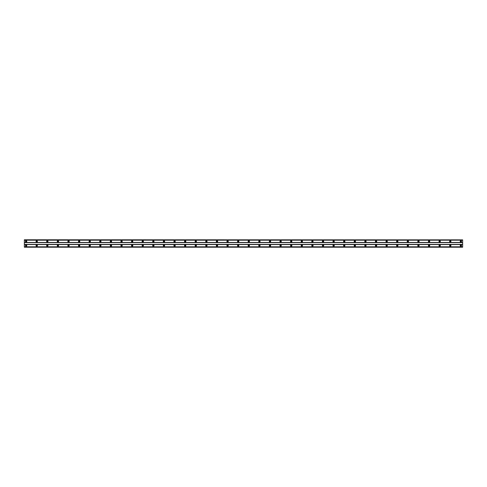 <?xml version="1.0" encoding="UTF-8"?>
<svg xmlns="http://www.w3.org/2000/svg" width="487" height="487" viewBox="0 0 487 487"><rect width="100%" height="100%" fill="white"/><g stroke="black" fill="none" stroke-linecap="round" stroke-linejoin="round"><path stroke-width="0.73" d="M26.115 246.02A0.396 0.396 0 0 1 25.72 245.618A0.396 0.396 0 0 1 26.115 245.223A0.396 0.396 0 0 1 26.517 245.618A0.396 0.396 0 0 1 26.115 246.02M460.885 246.02A0.396 0.396 0 0 1 460.483 245.618A0.396 0.396 0 0 1 460.885 245.223A0.396 0.396 0 0 1 461.28 245.618A0.396 0.396 0 0 1 460.885 246.02M450.28 246.02A0.396 0.396 0 0 1 449.878 245.618A0.396 0.396 0 0 1 450.28 245.223A0.396 0.396 0 0 1 450.676 245.618A0.396 0.396 0 0 1 450.28 246.02M439.676 246.02A0.396 0.396 0 0 1 439.274 245.618A0.396 0.396 0 0 1 439.676 245.223A0.396 0.396 0 0 1 440.071 245.618A0.396 0.396 0 0 1 439.676 246.02M429.071 246.02A0.396 0.396 0 0 1 428.676 245.618A0.396 0.396 0 0 1 429.071 245.223A0.396 0.396 0 0 1 429.467 245.618A0.396 0.396 0 0 1 429.071 246.02M418.467 246.02A0.396 0.396 0 0 1 418.071 245.618A0.396 0.396 0 0 1 418.467 245.223A0.396 0.396 0 0 1 418.863 245.618A0.396 0.396 0 0 1 418.467 246.02M407.863 246.02A0.396 0.396 0 0 1 407.467 245.618A0.396 0.396 0 0 1 407.863 245.223A0.396 0.396 0 0 1 408.258 245.618A0.396 0.396 0 0 1 407.863 246.02M397.258 246.02A0.396 0.396 0 0 1 396.862 245.618A0.396 0.396 0 0 1 397.258 245.223A0.396 0.396 0 0 1 397.654 245.618A0.396 0.396 0 0 1 397.258 246.02M386.654 246.02A0.396 0.396 0 0 1 386.258 245.618A0.396 0.396 0 0 1 386.654 245.223A0.396 0.396 0 0 1 387.049 245.618A0.396 0.396 0 0 1 386.654 246.02M376.049 246.02A0.396 0.396 0 0 1 375.654 245.618A0.396 0.396 0 0 1 376.049 245.223A0.396 0.396 0 0 1 376.451 245.618A0.396 0.396 0 0 1 376.049 246.02M365.445 246.02A0.396 0.396 0 0 1 365.049 245.618A0.396 0.396 0 0 1 365.445 245.223A0.396 0.396 0 0 1 365.847 245.618A0.396 0.396 0 0 1 365.445 246.02M354.84 246.02A0.396 0.396 0 0 1 354.445 245.618A0.396 0.396 0 0 1 354.84 245.223A0.396 0.396 0 0 1 355.242 245.618A0.396 0.396 0 0 1 354.84 246.02M344.236 246.02A0.396 0.396 0 0 1 343.84 245.618A0.396 0.396 0 0 1 344.236 245.223A0.396 0.396 0 0 1 344.638 245.618A0.396 0.396 0 0 1 344.236 246.02M333.632 246.02A0.396 0.396 0 0 1 333.236 245.618A0.396 0.396 0 0 1 333.632 245.223A0.396 0.396 0 0 1 334.033 245.618A0.396 0.396 0 0 1 333.632 246.02M323.033 246.02A0.396 0.396 0 0 1 322.631 245.618A0.396 0.396 0 0 1 323.033 245.223A0.396 0.396 0 0 1 323.429 245.618A0.396 0.396 0 0 1 323.033 246.02M312.429 246.02A0.396 0.396 0 0 1 312.027 245.618A0.396 0.396 0 0 1 312.429 245.223A0.396 0.396 0 0 1 312.824 245.618A0.396 0.396 0 0 1 312.429 246.02M301.824 246.02A0.396 0.396 0 0 1 301.423 245.618A0.396 0.396 0 0 1 301.824 245.223A0.396 0.396 0 0 1 302.22 245.618A0.396 0.396 0 0 1 301.824 246.02M291.22 246.02A0.396 0.396 0 0 1 290.818 245.618A0.396 0.396 0 0 1 291.22 245.223A0.396 0.396 0 0 1 291.616 245.618A0.396 0.396 0 0 1 291.22 246.02M280.615 246.02A0.396 0.396 0 0 1 280.214 245.618A0.396 0.396 0 0 1 280.615 245.223A0.396 0.396 0 0 1 281.011 245.618A0.396 0.396 0 0 1 280.615 246.02M270.011 246.02A0.396 0.396 0 0 1 269.615 245.618A0.396 0.396 0 0 1 270.011 245.223A0.396 0.396 0 0 1 270.407 245.618A0.396 0.396 0 0 1 270.011 246.02M259.407 246.02A0.396 0.396 0 0 1 259.011 245.618A0.396 0.396 0 0 1 259.407 245.223A0.396 0.396 0 0 1 259.802 245.618A0.396 0.396 0 0 1 259.407 246.02M248.802 246.02A0.396 0.396 0 0 1 248.407 245.618A0.396 0.396 0 0 1 248.802 245.223A0.396 0.396 0 0 1 249.198 245.618A0.396 0.396 0 0 1 248.802 246.02M238.198 246.02A0.396 0.396 0 0 1 237.802 245.618A0.396 0.396 0 0 1 238.198 245.223A0.396 0.396 0 0 1 238.593 245.618A0.396 0.396 0 0 1 238.198 246.02M227.593 246.02A0.396 0.396 0 0 1 227.198 245.618A0.396 0.396 0 0 1 227.593 245.223A0.396 0.396 0 0 1 227.989 245.618A0.396 0.396 0 0 1 227.593 246.02M216.989 246.02A0.396 0.396 0 0 1 216.593 245.618A0.396 0.396 0 0 1 216.989 245.223A0.396 0.396 0 0 1 217.385 245.618A0.396 0.396 0 0 1 216.989 246.02M206.385 246.02A0.396 0.396 0 0 1 205.989 245.618A0.396 0.396 0 0 1 206.385 245.223A0.396 0.396 0 0 1 206.786 245.618A0.396 0.396 0 0 1 206.385 246.02M195.78 246.02A0.396 0.396 0 0 1 195.384 245.618A0.396 0.396 0 0 1 195.78 245.223A0.396 0.396 0 0 1 196.182 245.618A0.396 0.396 0 0 1 195.78 246.02M185.176 246.02A0.396 0.396 0 0 1 184.78 245.618A0.396 0.396 0 0 1 185.176 245.223A0.396 0.396 0 0 1 185.577 245.618A0.396 0.396 0 0 1 185.176 246.02M174.571 246.02A0.396 0.396 0 0 1 174.176 245.618A0.396 0.396 0 0 1 174.571 245.223A0.396 0.396 0 0 1 174.973 245.618A0.396 0.396 0 0 1 174.571 246.02M163.967 246.02A0.396 0.396 0 0 1 163.571 245.618A0.396 0.396 0 0 1 163.967 245.223A0.396 0.396 0 0 1 164.369 245.618A0.396 0.396 0 0 1 163.967 246.02M153.368 246.02A0.396 0.396 0 0 1 152.967 245.618A0.396 0.396 0 0 1 153.368 245.223A0.396 0.396 0 0 1 153.764 245.618A0.396 0.396 0 0 1 153.368 246.02M142.764 246.02A0.396 0.396 0 0 1 142.362 245.618A0.396 0.396 0 0 1 142.764 245.223A0.396 0.396 0 0 1 143.16 245.618A0.396 0.396 0 0 1 142.764 246.02M132.16 246.02A0.396 0.396 0 0 1 131.758 245.618A0.396 0.396 0 0 1 132.16 245.223A0.396 0.396 0 0 1 132.555 245.618A0.396 0.396 0 0 1 132.16 246.02M121.555 246.02A0.396 0.396 0 0 1 121.153 245.618A0.396 0.396 0 0 1 121.555 245.223A0.396 0.396 0 0 1 121.951 245.618A0.396 0.396 0 0 1 121.555 246.02M110.951 246.02A0.396 0.396 0 0 1 110.549 245.618A0.396 0.396 0 0 1 110.951 245.223A0.396 0.396 0 0 1 111.346 245.618A0.396 0.396 0 0 1 110.951 246.02M100.346 246.02A0.396 0.396 0 0 1 99.951 245.618A0.396 0.396 0 0 1 100.346 245.223A0.396 0.396 0 0 1 100.742 245.618A0.396 0.396 0 0 1 100.346 246.02M89.742 246.02A0.396 0.396 0 0 1 89.346 245.618A0.396 0.396 0 0 1 89.742 245.223A0.396 0.396 0 0 1 90.138 245.618A0.396 0.396 0 0 1 89.742 246.02M79.138 246.02A0.396 0.396 0 0 1 78.742 245.618A0.396 0.396 0 0 1 79.138 245.223A0.396 0.396 0 0 1 79.533 245.618A0.396 0.396 0 0 1 79.138 246.02M68.533 246.02A0.396 0.396 0 0 1 68.137 245.618A0.396 0.396 0 0 1 68.533 245.223A0.396 0.396 0 0 1 68.929 245.618A0.396 0.396 0 0 1 68.533 246.02M57.929 246.02A0.396 0.396 0 0 1 57.533 245.618A0.396 0.396 0 0 1 57.929 245.223A0.396 0.396 0 0 1 58.324 245.618A0.396 0.396 0 0 1 57.929 246.02M47.324 246.02A0.396 0.396 0 0 1 46.929 245.618A0.396 0.396 0 0 1 47.324 245.223A0.396 0.396 0 0 1 47.726 245.618A0.396 0.396 0 0 1 47.324 246.02M36.72 246.02A0.396 0.396 0 0 1 36.324 245.618A0.396 0.396 0 0 1 36.72 245.223A0.396 0.396 0 0 1 37.122 245.618A0.396 0.396 0 0 1 36.72 246.02M26.115 244.961A0.664 0.664 0 0 0 25.452 245.618A0.664 0.664 0 0 0 26.115 246.282A0.664 0.664 0 0 0 26.779 245.618A0.664 0.664 0 0 0 26.115 244.961M460.885 244.961A0.664 0.664 0 0 0 460.221 245.618A0.664 0.664 0 0 0 460.885 246.282A0.664 0.664 0 0 0 461.548 245.618A0.664 0.664 0 0 0 460.885 244.961M450.28 244.961A0.664 0.664 0 0 0 449.617 245.618A0.664 0.664 0 0 0 450.28 246.282A0.664 0.664 0 0 0 450.944 245.618A0.664 0.664 0 0 0 450.28 244.961M439.676 244.961A0.664 0.664 0 0 0 439.012 245.618A0.664 0.664 0 0 0 439.676 246.282A0.664 0.664 0 0 0 440.339 245.618A0.664 0.664 0 0 0 439.676 244.961M429.071 244.961A0.664 0.664 0 0 0 428.408 245.618A0.664 0.664 0 0 0 429.071 246.282A0.664 0.664 0 0 0 429.735 245.618A0.664 0.664 0 0 0 429.071 244.961M418.467 244.961A0.664 0.664 0 0 0 417.803 245.618A0.664 0.664 0 0 0 418.467 246.282A0.664 0.664 0 0 0 419.13 245.618A0.664 0.664 0 0 0 418.467 244.961M407.863 244.961A0.664 0.664 0 0 0 407.199 245.618A0.664 0.664 0 0 0 407.863 246.282A0.664 0.664 0 0 0 408.526 245.618A0.664 0.664 0 0 0 407.863 244.961M397.258 244.961A0.664 0.664 0 0 0 396.595 245.618A0.664 0.664 0 0 0 397.258 246.282A0.664 0.664 0 0 0 397.922 245.618A0.664 0.664 0 0 0 397.258 244.961M386.654 244.961A0.664 0.664 0 0 0 385.99 245.618A0.664 0.664 0 0 0 386.654 246.282A0.664 0.664 0 0 0 387.317 245.618A0.664 0.664 0 0 0 386.654 244.961M376.049 244.961A0.664 0.664 0 0 0 375.386 245.618A0.664 0.664 0 0 0 376.049 246.282A0.664 0.664 0 0 0 376.713 245.618A0.664 0.664 0 0 0 376.049 244.961M365.445 244.961A0.664 0.664 0 0 0 364.781 245.618A0.664 0.664 0 0 0 365.445 246.282A0.664 0.664 0 0 0 366.108 245.618A0.664 0.664 0 0 0 365.445 244.961M354.84 244.961A0.664 0.664 0 0 0 354.177 245.618A0.664 0.664 0 0 0 354.84 246.282A0.664 0.664 0 0 0 355.504 245.618A0.664 0.664 0 0 0 354.84 244.961M344.236 244.961A0.664 0.664 0 0 0 343.579 245.618A0.664 0.664 0 0 0 344.236 246.282A0.664 0.664 0 0 0 344.899 245.618A0.664 0.664 0 0 0 344.236 244.961M333.632 244.961A0.664 0.664 0 0 0 332.974 245.618A0.664 0.664 0 0 0 333.632 246.282A0.664 0.664 0 0 0 334.295 245.618A0.664 0.664 0 0 0 333.632 244.961M323.033 244.961A0.664 0.664 0 0 0 322.37 245.618A0.664 0.664 0 0 0 323.033 246.282A0.664 0.664 0 0 0 323.691 245.618A0.664 0.664 0 0 0 323.033 244.961M312.429 244.961A0.664 0.664 0 0 0 311.765 245.618A0.664 0.664 0 0 0 312.429 246.282A0.664 0.664 0 0 0 313.086 245.618A0.664 0.664 0 0 0 312.429 244.961M301.824 244.961A0.664 0.664 0 0 0 301.161 245.618A0.664 0.664 0 0 0 301.824 246.282A0.664 0.664 0 0 0 302.488 245.618A0.664 0.664 0 0 0 301.824 244.961M291.22 244.961A0.664 0.664 0 0 0 290.556 245.618A0.664 0.664 0 0 0 291.22 246.282A0.664 0.664 0 0 0 291.883 245.618A0.664 0.664 0 0 0 291.22 244.961M280.615 244.961A0.664 0.664 0 0 0 279.952 245.618A0.664 0.664 0 0 0 280.615 246.282A0.664 0.664 0 0 0 281.279 245.618A0.664 0.664 0 0 0 280.615 244.961M270.011 244.961A0.664 0.664 0 0 0 269.348 245.618A0.664 0.664 0 0 0 270.011 246.282A0.664 0.664 0 0 0 270.675 245.618A0.664 0.664 0 0 0 270.011 244.961M259.407 244.961A0.664 0.664 0 0 0 258.743 245.618A0.664 0.664 0 0 0 259.407 246.282A0.664 0.664 0 0 0 260.07 245.618A0.664 0.664 0 0 0 259.407 244.961M248.802 244.961A0.664 0.664 0 0 0 248.139 245.618A0.664 0.664 0 0 0 248.802 246.282A0.664 0.664 0 0 0 249.466 245.618A0.664 0.664 0 0 0 248.802 244.961M238.198 244.961A0.664 0.664 0 0 0 237.534 245.618A0.664 0.664 0 0 0 238.198 246.282A0.664 0.664 0 0 0 238.861 245.618A0.664 0.664 0 0 0 238.198 244.961M227.593 244.961A0.664 0.664 0 0 0 226.93 245.618A0.664 0.664 0 0 0 227.593 246.282A0.664 0.664 0 0 0 228.257 245.618A0.664 0.664 0 0 0 227.593 244.961M216.989 244.961A0.664 0.664 0 0 0 216.325 245.618A0.664 0.664 0 0 0 216.989 246.282A0.664 0.664 0 0 0 217.652 245.618A0.664 0.664 0 0 0 216.989 244.961M206.385 244.961A0.664 0.664 0 0 0 205.721 245.618A0.664 0.664 0 0 0 206.385 246.282A0.664 0.664 0 0 0 207.048 245.618A0.664 0.664 0 0 0 206.385 244.961M195.78 244.961A0.664 0.664 0 0 0 195.117 245.618A0.664 0.664 0 0 0 195.78 246.282A0.664 0.664 0 0 0 196.444 245.618A0.664 0.664 0 0 0 195.78 244.961M185.176 244.961A0.664 0.664 0 0 0 184.512 245.618A0.664 0.664 0 0 0 185.176 246.282A0.664 0.664 0 0 0 185.839 245.618A0.664 0.664 0 0 0 185.176 244.961M174.571 244.961A0.664 0.664 0 0 0 173.914 245.618A0.664 0.664 0 0 0 174.571 246.282A0.664 0.664 0 0 0 175.235 245.618A0.664 0.664 0 0 0 174.571 244.961M163.967 244.961A0.664 0.664 0 0 0 163.309 245.618A0.664 0.664 0 0 0 163.967 246.282A0.664 0.664 0 0 0 164.63 245.618A0.664 0.664 0 0 0 163.967 244.961M153.368 244.961A0.664 0.664 0 0 0 152.705 245.618A0.664 0.664 0 0 0 153.368 246.282A0.664 0.664 0 0 0 154.026 245.618A0.664 0.664 0 0 0 153.368 244.961M142.764 244.961A0.664 0.664 0 0 0 142.101 245.618A0.664 0.664 0 0 0 142.764 246.282A0.664 0.664 0 0 0 143.422 245.618A0.664 0.664 0 0 0 142.764 244.961M132.16 244.961A0.664 0.664 0 0 0 131.496 245.618A0.664 0.664 0 0 0 132.16 246.282A0.664 0.664 0 0 0 132.823 245.618A0.664 0.664 0 0 0 132.16 244.961M121.555 244.961A0.664 0.664 0 0 0 120.892 245.618A0.664 0.664 0 0 0 121.555 246.282A0.664 0.664 0 0 0 122.219 245.618A0.664 0.664 0 0 0 121.555 244.961M110.951 244.961A0.664 0.664 0 0 0 110.287 245.618A0.664 0.664 0 0 0 110.951 246.282A0.664 0.664 0 0 0 111.614 245.618A0.664 0.664 0 0 0 110.951 244.961M100.346 244.961A0.664 0.664 0 0 0 99.683 245.618A0.664 0.664 0 0 0 100.346 246.282A0.664 0.664 0 0 0 101.01 245.618A0.664 0.664 0 0 0 100.346 244.961M89.742 244.961A0.664 0.664 0 0 0 89.078 245.618A0.664 0.664 0 0 0 89.742 246.282A0.664 0.664 0 0 0 90.405 245.618A0.664 0.664 0 0 0 89.742 244.961M79.138 244.961A0.664 0.664 0 0 0 78.474 245.618A0.664 0.664 0 0 0 79.138 246.282A0.664 0.664 0 0 0 79.801 245.618A0.664 0.664 0 0 0 79.138 244.961M68.533 244.961A0.664 0.664 0 0 0 67.87 245.618A0.664 0.664 0 0 0 68.533 246.282A0.664 0.664 0 0 0 69.197 245.618A0.664 0.664 0 0 0 68.533 244.961M57.929 244.961A0.664 0.664 0 0 0 57.265 245.618A0.664 0.664 0 0 0 57.929 246.282A0.664 0.664 0 0 0 58.592 245.618A0.664 0.664 0 0 0 57.929 244.961M47.324 244.961A0.664 0.664 0 0 0 46.661 245.618A0.664 0.664 0 0 0 47.324 246.282A0.664 0.664 0 0 0 47.988 245.618A0.664 0.664 0 0 0 47.324 244.961M36.72 244.961A0.664 0.664 0 0 0 36.056 245.618A0.664 0.664 0 0 0 36.72 246.282A0.664 0.664 0 0 0 37.383 245.618A0.664 0.664 0 0 0 36.72 244.961M26.115 240.718A0.664 0.664 0 0 0 25.452 241.382A0.664 0.664 0 0 0 26.115 242.039A0.664 0.664 0 0 0 26.779 241.382A0.664 0.664 0 0 0 26.115 240.718M460.885 240.718A0.664 0.664 0 0 0 460.221 241.382A0.664 0.664 0 0 0 460.885 242.039A0.664 0.664 0 0 0 461.548 241.382A0.664 0.664 0 0 0 460.885 240.718M450.28 240.718A0.664 0.664 0 0 0 449.617 241.382A0.664 0.664 0 0 0 450.28 242.039A0.664 0.664 0 0 0 450.944 241.382A0.664 0.664 0 0 0 450.28 240.718M439.676 240.718A0.664 0.664 0 0 0 439.012 241.382A0.664 0.664 0 0 0 439.676 242.039A0.664 0.664 0 0 0 440.339 241.382A0.664 0.664 0 0 0 439.676 240.718M429.071 240.718A0.664 0.664 0 0 0 428.408 241.382A0.664 0.664 0 0 0 429.071 242.039A0.664 0.664 0 0 0 429.735 241.382A0.664 0.664 0 0 0 429.071 240.718M418.467 240.718A0.664 0.664 0 0 0 417.803 241.382A0.664 0.664 0 0 0 418.467 242.039A0.664 0.664 0 0 0 419.13 241.382A0.664 0.664 0 0 0 418.467 240.718M407.863 240.718A0.664 0.664 0 0 0 407.199 241.382A0.664 0.664 0 0 0 407.863 242.039A0.664 0.664 0 0 0 408.526 241.382A0.664 0.664 0 0 0 407.863 240.718M397.258 240.718A0.664 0.664 0 0 0 396.595 241.382A0.664 0.664 0 0 0 397.258 242.039A0.664 0.664 0 0 0 397.922 241.382A0.664 0.664 0 0 0 397.258 240.718M386.654 240.718A0.664 0.664 0 0 0 385.99 241.382A0.664 0.664 0 0 0 386.654 242.039A0.664 0.664 0 0 0 387.317 241.382A0.664 0.664 0 0 0 386.654 240.718M376.049 240.718A0.664 0.664 0 0 0 375.386 241.382A0.664 0.664 0 0 0 376.049 242.039A0.664 0.664 0 0 0 376.713 241.382A0.664 0.664 0 0 0 376.049 240.718M365.445 240.718A0.664 0.664 0 0 0 364.781 241.382A0.664 0.664 0 0 0 365.445 242.039A0.664 0.664 0 0 0 366.108 241.382A0.664 0.664 0 0 0 365.445 240.718M354.84 240.718A0.664 0.664 0 0 0 354.177 241.382A0.664 0.664 0 0 0 354.84 242.039A0.664 0.664 0 0 0 355.504 241.382A0.664 0.664 0 0 0 354.84 240.718M344.236 240.718A0.664 0.664 0 0 0 343.579 241.382A0.664 0.664 0 0 0 344.236 242.039A0.664 0.664 0 0 0 344.899 241.382A0.664 0.664 0 0 0 344.236 240.718M333.632 240.718A0.664 0.664 0 0 0 332.974 241.382A0.664 0.664 0 0 0 333.632 242.039A0.664 0.664 0 0 0 334.295 241.382A0.664 0.664 0 0 0 333.632 240.718M323.033 240.718A0.664 0.664 0 0 0 322.37 241.382A0.664 0.664 0 0 0 323.033 242.039A0.664 0.664 0 0 0 323.691 241.382A0.664 0.664 0 0 0 323.033 240.718M312.429 240.718A0.664 0.664 0 0 0 311.765 241.382A0.664 0.664 0 0 0 312.429 242.039A0.664 0.664 0 0 0 313.086 241.382A0.664 0.664 0 0 0 312.429 240.718M301.824 240.718A0.664 0.664 0 0 0 301.161 241.382A0.664 0.664 0 0 0 301.824 242.039A0.664 0.664 0 0 0 302.488 241.382A0.664 0.664 0 0 0 301.824 240.718M291.22 240.718A0.664 0.664 0 0 0 290.556 241.382A0.664 0.664 0 0 0 291.22 242.039A0.664 0.664 0 0 0 291.883 241.382A0.664 0.664 0 0 0 291.22 240.718M280.615 240.718A0.664 0.664 0 0 0 279.952 241.382A0.664 0.664 0 0 0 280.615 242.039A0.664 0.664 0 0 0 281.279 241.382A0.664 0.664 0 0 0 280.615 240.718M270.011 240.718A0.664 0.664 0 0 0 269.348 241.382A0.664 0.664 0 0 0 270.011 242.039A0.664 0.664 0 0 0 270.675 241.382A0.664 0.664 0 0 0 270.011 240.718M259.407 240.718A0.664 0.664 0 0 0 258.743 241.382A0.664 0.664 0 0 0 259.407 242.039A0.664 0.664 0 0 0 260.07 241.382A0.664 0.664 0 0 0 259.407 240.718M248.802 240.718A0.664 0.664 0 0 0 248.139 241.382A0.664 0.664 0 0 0 248.802 242.039A0.664 0.664 0 0 0 249.466 241.382A0.664 0.664 0 0 0 248.802 240.718M238.198 240.718A0.664 0.664 0 0 0 237.534 241.382A0.664 0.664 0 0 0 238.198 242.039A0.664 0.664 0 0 0 238.861 241.382A0.664 0.664 0 0 0 238.198 240.718M227.593 240.718A0.664 0.664 0 0 0 226.93 241.382A0.664 0.664 0 0 0 227.593 242.039A0.664 0.664 0 0 0 228.257 241.382A0.664 0.664 0 0 0 227.593 240.718M216.989 240.718A0.664 0.664 0 0 0 216.325 241.382A0.664 0.664 0 0 0 216.989 242.039A0.664 0.664 0 0 0 217.652 241.382A0.664 0.664 0 0 0 216.989 240.718M206.385 240.718A0.664 0.664 0 0 0 205.721 241.382A0.664 0.664 0 0 0 206.385 242.039A0.664 0.664 0 0 0 207.048 241.382A0.664 0.664 0 0 0 206.385 240.718M195.78 240.718A0.664 0.664 0 0 0 195.117 241.382A0.664 0.664 0 0 0 195.78 242.039A0.664 0.664 0 0 0 196.444 241.382A0.664 0.664 0 0 0 195.78 240.718M185.176 240.718A0.664 0.664 0 0 0 184.512 241.382A0.664 0.664 0 0 0 185.176 242.039A0.664 0.664 0 0 0 185.839 241.382A0.664 0.664 0 0 0 185.176 240.718M174.571 240.718A0.664 0.664 0 0 0 173.914 241.382A0.664 0.664 0 0 0 174.571 242.039A0.664 0.664 0 0 0 175.235 241.382A0.664 0.664 0 0 0 174.571 240.718M163.967 240.718A0.664 0.664 0 0 0 163.309 241.382A0.664 0.664 0 0 0 163.967 242.039A0.664 0.664 0 0 0 164.63 241.382A0.664 0.664 0 0 0 163.967 240.718M153.368 240.718A0.664 0.664 0 0 0 152.705 241.382A0.664 0.664 0 0 0 153.368 242.039A0.664 0.664 0 0 0 154.026 241.382A0.664 0.664 0 0 0 153.368 240.718M142.764 240.718A0.664 0.664 0 0 0 142.101 241.382A0.664 0.664 0 0 0 142.764 242.039A0.664 0.664 0 0 0 143.422 241.382A0.664 0.664 0 0 0 142.764 240.718M132.16 240.718A0.664 0.664 0 0 0 131.496 241.382A0.664 0.664 0 0 0 132.16 242.039A0.664 0.664 0 0 0 132.823 241.382A0.664 0.664 0 0 0 132.16 240.718M121.555 240.718A0.664 0.664 0 0 0 120.892 241.382A0.664 0.664 0 0 0 121.555 242.039A0.664 0.664 0 0 0 122.219 241.382A0.664 0.664 0 0 0 121.555 240.718M110.951 240.718A0.664 0.664 0 0 0 110.287 241.382A0.664 0.664 0 0 0 110.951 242.039A0.664 0.664 0 0 0 111.614 241.382A0.664 0.664 0 0 0 110.951 240.718M100.346 240.718A0.664 0.664 0 0 0 99.683 241.382A0.664 0.664 0 0 0 100.346 242.039A0.664 0.664 0 0 0 101.01 241.382A0.664 0.664 0 0 0 100.346 240.718M89.742 240.718A0.664 0.664 0 0 0 89.078 241.382A0.664 0.664 0 0 0 89.742 242.039A0.664 0.664 0 0 0 90.405 241.382A0.664 0.664 0 0 0 89.742 240.718M79.138 240.718A0.664 0.664 0 0 0 78.474 241.382A0.664 0.664 0 0 0 79.138 242.039A0.664 0.664 0 0 0 79.801 241.382A0.664 0.664 0 0 0 79.138 240.718M68.533 240.718A0.664 0.664 0 0 0 67.87 241.382A0.664 0.664 0 0 0 68.533 242.039A0.664 0.664 0 0 0 69.197 241.382A0.664 0.664 0 0 0 68.533 240.718M57.929 240.718A0.664 0.664 0 0 0 57.265 241.382A0.664 0.664 0 0 0 57.929 242.039A0.664 0.664 0 0 0 58.592 241.382A0.664 0.664 0 0 0 57.929 240.718M47.324 240.718A0.664 0.664 0 0 0 46.661 241.382A0.664 0.664 0 0 0 47.324 242.039A0.664 0.664 0 0 0 47.988 241.382A0.664 0.664 0 0 0 47.324 240.718M36.72 240.718A0.664 0.664 0 0 0 36.056 241.382A0.664 0.664 0 0 0 36.72 242.039A0.664 0.664 0 0 0 37.383 241.382A0.664 0.664 0 0 0 36.72 240.718M26.115 241.777A0.396 0.396 0 0 1 25.72 241.382A0.396 0.396 0 0 1 26.115 240.98A0.396 0.396 0 0 1 26.517 241.382A0.396 0.396 0 0 1 26.115 241.777M460.885 241.777A0.396 0.396 0 0 1 460.483 241.382A0.396 0.396 0 0 1 460.885 240.98A0.396 0.396 0 0 1 461.28 241.382A0.396 0.396 0 0 1 460.885 241.777M450.28 241.777A0.396 0.396 0 0 1 449.878 241.382A0.396 0.396 0 0 1 450.28 240.98A0.396 0.396 0 0 1 450.676 241.382A0.396 0.396 0 0 1 450.28 241.777M439.676 241.777A0.396 0.396 0 0 1 439.274 241.382A0.396 0.396 0 0 1 439.676 240.98A0.396 0.396 0 0 1 440.071 241.382A0.396 0.396 0 0 1 439.676 241.777M429.071 241.777A0.396 0.396 0 0 1 428.676 241.382A0.396 0.396 0 0 1 429.071 240.98A0.396 0.396 0 0 1 429.467 241.382A0.396 0.396 0 0 1 429.071 241.777M418.467 241.777A0.396 0.396 0 0 1 418.071 241.382A0.396 0.396 0 0 1 418.467 240.98A0.396 0.396 0 0 1 418.863 241.382A0.396 0.396 0 0 1 418.467 241.777M407.863 241.777A0.396 0.396 0 0 1 407.467 241.382A0.396 0.396 0 0 1 407.863 240.98A0.396 0.396 0 0 1 408.258 241.382A0.396 0.396 0 0 1 407.863 241.777M397.258 241.777A0.396 0.396 0 0 1 396.862 241.382A0.396 0.396 0 0 1 397.258 240.98A0.396 0.396 0 0 1 397.654 241.382A0.396 0.396 0 0 1 397.258 241.777M386.654 241.777A0.396 0.396 0 0 1 386.258 241.382A0.396 0.396 0 0 1 386.654 240.98A0.396 0.396 0 0 1 387.049 241.382A0.396 0.396 0 0 1 386.654 241.777M376.049 241.777A0.396 0.396 0 0 1 375.654 241.382A0.396 0.396 0 0 1 376.049 240.98A0.396 0.396 0 0 1 376.451 241.382A0.396 0.396 0 0 1 376.049 241.777M365.445 241.777A0.396 0.396 0 0 1 365.049 241.382A0.396 0.396 0 0 1 365.445 240.98A0.396 0.396 0 0 1 365.847 241.382A0.396 0.396 0 0 1 365.445 241.777M354.84 241.777A0.396 0.396 0 0 1 354.445 241.382A0.396 0.396 0 0 1 354.84 240.98A0.396 0.396 0 0 1 355.242 241.382A0.396 0.396 0 0 1 354.84 241.777M344.236 241.777A0.396 0.396 0 0 1 343.84 241.382A0.396 0.396 0 0 1 344.236 240.98A0.396 0.396 0 0 1 344.638 241.382A0.396 0.396 0 0 1 344.236 241.777M333.632 241.777A0.396 0.396 0 0 1 333.236 241.382A0.396 0.396 0 0 1 333.632 240.98A0.396 0.396 0 0 1 334.033 241.382A0.396 0.396 0 0 1 333.632 241.777M323.033 241.777A0.396 0.396 0 0 1 322.631 241.382A0.396 0.396 0 0 1 323.033 240.98A0.396 0.396 0 0 1 323.429 241.382A0.396 0.396 0 0 1 323.033 241.777M312.429 241.777A0.396 0.396 0 0 1 312.027 241.382A0.396 0.396 0 0 1 312.429 240.98A0.396 0.396 0 0 1 312.824 241.382A0.396 0.396 0 0 1 312.429 241.777M301.824 241.777A0.396 0.396 0 0 1 301.423 241.382A0.396 0.396 0 0 1 301.824 240.98A0.396 0.396 0 0 1 302.22 241.382A0.396 0.396 0 0 1 301.824 241.777M291.22 241.777A0.396 0.396 0 0 1 290.818 241.382A0.396 0.396 0 0 1 291.22 240.98A0.396 0.396 0 0 1 291.616 241.382A0.396 0.396 0 0 1 291.22 241.777M280.615 241.777A0.396 0.396 0 0 1 280.214 241.382A0.396 0.396 0 0 1 280.615 240.98A0.396 0.396 0 0 1 281.011 241.382A0.396 0.396 0 0 1 280.615 241.777M270.011 241.777A0.396 0.396 0 0 1 269.615 241.382A0.396 0.396 0 0 1 270.011 240.98A0.396 0.396 0 0 1 270.407 241.382A0.396 0.396 0 0 1 270.011 241.777M259.407 241.777A0.396 0.396 0 0 1 259.011 241.382A0.396 0.396 0 0 1 259.407 240.98A0.396 0.396 0 0 1 259.802 241.382A0.396 0.396 0 0 1 259.407 241.777M248.802 241.777A0.396 0.396 0 0 1 248.407 241.382A0.396 0.396 0 0 1 248.802 240.98A0.396 0.396 0 0 1 249.198 241.382A0.396 0.396 0 0 1 248.802 241.777M238.198 241.777A0.396 0.396 0 0 1 237.802 241.382A0.396 0.396 0 0 1 238.198 240.98A0.396 0.396 0 0 1 238.593 241.382A0.396 0.396 0 0 1 238.198 241.777M227.593 241.777A0.396 0.396 0 0 1 227.198 241.382A0.396 0.396 0 0 1 227.593 240.98A0.396 0.396 0 0 1 227.989 241.382A0.396 0.396 0 0 1 227.593 241.777M216.989 241.777A0.396 0.396 0 0 1 216.593 241.382A0.396 0.396 0 0 1 216.989 240.98A0.396 0.396 0 0 1 217.385 241.382A0.396 0.396 0 0 1 216.989 241.777M206.385 241.777A0.396 0.396 0 0 1 205.989 241.382A0.396 0.396 0 0 1 206.385 240.98A0.396 0.396 0 0 1 206.786 241.382A0.396 0.396 0 0 1 206.385 241.777M195.78 241.777A0.396 0.396 0 0 1 195.384 241.382A0.396 0.396 0 0 1 195.78 240.98A0.396 0.396 0 0 1 196.182 241.382A0.396 0.396 0 0 1 195.78 241.777M185.176 241.777A0.396 0.396 0 0 1 184.78 241.382A0.396 0.396 0 0 1 185.176 240.98A0.396 0.396 0 0 1 185.577 241.382A0.396 0.396 0 0 1 185.176 241.777M174.571 241.777A0.396 0.396 0 0 1 174.176 241.382A0.396 0.396 0 0 1 174.571 240.98A0.396 0.396 0 0 1 174.973 241.382A0.396 0.396 0 0 1 174.571 241.777M163.967 241.777A0.396 0.396 0 0 1 163.571 241.382A0.396 0.396 0 0 1 163.967 240.98A0.396 0.396 0 0 1 164.369 241.382A0.396 0.396 0 0 1 163.967 241.777M153.368 241.777A0.396 0.396 0 0 1 152.967 241.382A0.396 0.396 0 0 1 153.368 240.98A0.396 0.396 0 0 1 153.764 241.382A0.396 0.396 0 0 1 153.368 241.777M142.764 241.777A0.396 0.396 0 0 1 142.362 241.382A0.396 0.396 0 0 1 142.764 240.98A0.396 0.396 0 0 1 143.16 241.382A0.396 0.396 0 0 1 142.764 241.777M132.16 241.777A0.396 0.396 0 0 1 131.758 241.382A0.396 0.396 0 0 1 132.16 240.98A0.396 0.396 0 0 1 132.555 241.382A0.396 0.396 0 0 1 132.16 241.777M121.555 241.777A0.396 0.396 0 0 1 121.153 241.382A0.396 0.396 0 0 1 121.555 240.98A0.396 0.396 0 0 1 121.951 241.382A0.396 0.396 0 0 1 121.555 241.777M110.951 241.777A0.396 0.396 0 0 1 110.549 241.382A0.396 0.396 0 0 1 110.951 240.98A0.396 0.396 0 0 1 111.346 241.382A0.396 0.396 0 0 1 110.951 241.777M100.346 241.777A0.396 0.396 0 0 1 99.951 241.382A0.396 0.396 0 0 1 100.346 240.98A0.396 0.396 0 0 1 100.742 241.382A0.396 0.396 0 0 1 100.346 241.777M89.742 241.777A0.396 0.396 0 0 1 89.346 241.382A0.396 0.396 0 0 1 89.742 240.98A0.396 0.396 0 0 1 90.138 241.382A0.396 0.396 0 0 1 89.742 241.777M79.138 241.777A0.396 0.396 0 0 1 78.742 241.382A0.396 0.396 0 0 1 79.138 240.98A0.396 0.396 0 0 1 79.533 241.382A0.396 0.396 0 0 1 79.138 241.777M68.533 241.777A0.396 0.396 0 0 1 68.137 241.382A0.396 0.396 0 0 1 68.533 240.98A0.396 0.396 0 0 1 68.929 241.382A0.396 0.396 0 0 1 68.533 241.777M57.929 241.777A0.396 0.396 0 0 1 57.533 241.382A0.396 0.396 0 0 1 57.929 240.98A0.396 0.396 0 0 1 58.324 241.382A0.396 0.396 0 0 1 57.929 241.777M47.324 241.777A0.396 0.396 0 0 1 46.929 241.382A0.396 0.396 0 0 1 47.324 240.98A0.396 0.396 0 0 1 47.726 241.382A0.396 0.396 0 0 1 47.324 241.777M36.72 241.777A0.396 0.396 0 0 1 36.324 241.382A0.396 0.396 0 0 1 36.72 240.98A0.396 0.396 0 0 1 37.122 241.382A0.396 0.396 0 0 1 36.72 241.777M24.35 239.86L462.65 239.86L24.35 239.787L24.35 247.213L462.65 247.213L24.35 247.14M462.65 239.86L462.65 247.14M24.35 246.891L462.65 246.891M462.65 246.799L24.35 246.799M24.35 244.559L462.65 244.559M462.65 244.383L24.35 244.383M24.35 242.617L462.65 242.617M462.65 242.441L24.35 242.441M24.35 240.201L462.65 240.201M462.65 240.109L24.35 240.109"/></g></svg>
